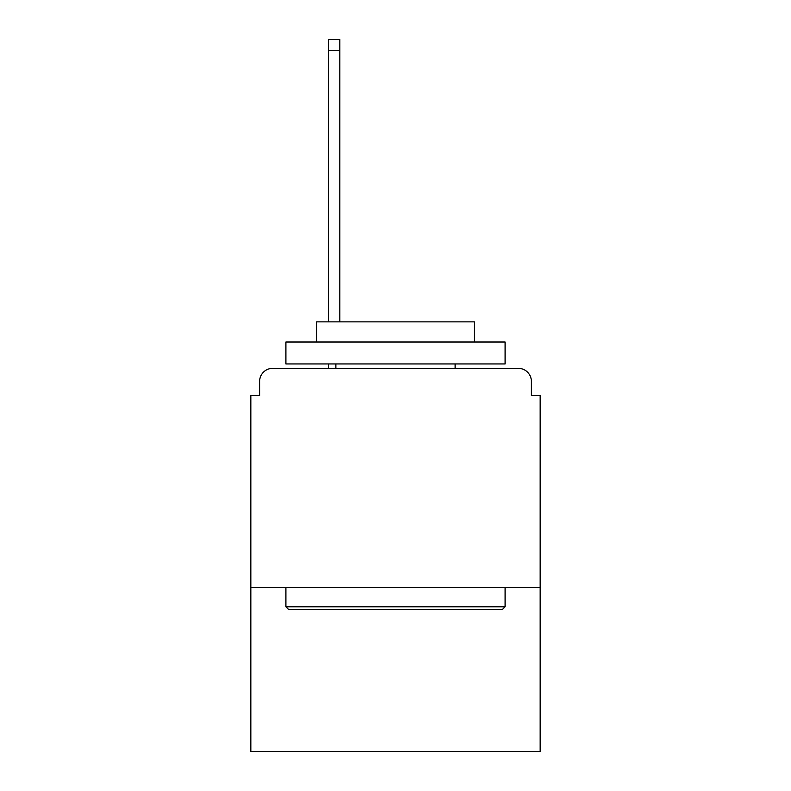 <?xml version="1.0" encoding="UTF-8"?>
<svg xmlns="http://www.w3.org/2000/svg" width="791" height="791" viewBox="0 0 791 791"><rect width="100%" height="100%" fill="white"/><g stroke="black" fill="none" stroke-linecap="round" stroke-linejoin="round"><path stroke-width="1.19" d="M540.164 587.505L540.164 395.5L531.394 395.5L531.394 381.47A13.15 13.15 0 0 0 518.243 368.319L272.757 368.319A13.15 13.15 0 0 0 259.606 381.47L259.606 395.5L250.836 395.5L250.836 751.45L540.164 751.45L540.164 587.505L250.836 587.505M259.606 381.47L259.606 395.5M518.243 368.319L463.882 368.319M327.118 368.319L272.757 368.319M531.394 395.5L531.394 381.47M288.537 609.416L285.907 606.786L505.093 606.786L502.463 609.416L288.537 609.416M505.093 342.019L505.093 363.939L285.907 363.939L285.907 342.019L505.093 342.019M316.598 342.019L316.598 321.858L474.402 321.858L474.402 342.019M505.093 587.505L505.093 606.786M285.907 587.505L285.907 606.786M455.122 363.939L455.122 368.319M335.878 363.939L335.878 368.319M339.823 50.505L328.433 50.505L328.433 39.55L339.823 39.55L339.823 321.858M328.433 50.505L328.433 321.858M328.433 363.939L328.433 368.319"/></g></svg>
